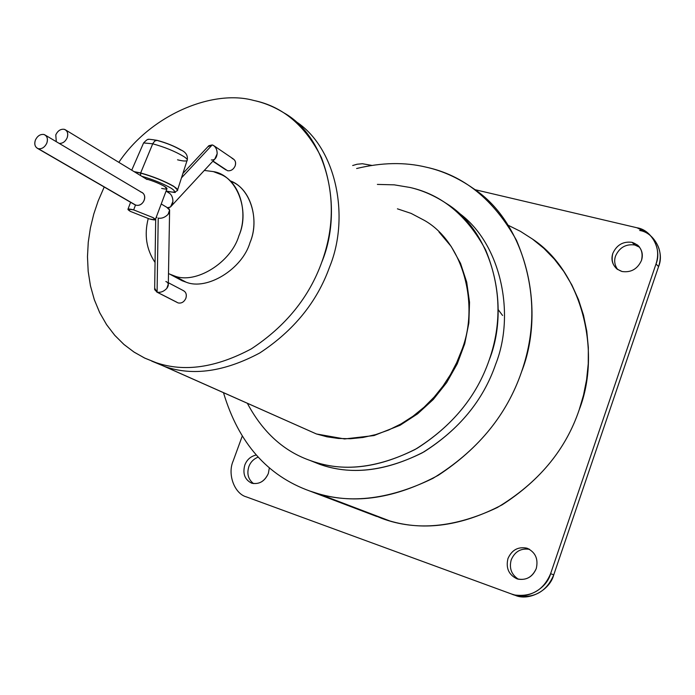 <?xml version="1.0" encoding="UTF-8"?>
<svg xmlns="http://www.w3.org/2000/svg" width="695" height="695" viewBox="0 0 695 695"><rect width="100%" height="100%" fill="white"/><g stroke="black" fill="none" stroke-linecap="round" stroke-linejoin="round"><path stroke-width="1.04" d="M167.903 192.393C171.135 193.749 172.803 196.772 172.916 201.472L170.553 206.91L167.565 207.744C170.649 207.77 172.438 205.677 172.916 201.472C172.933 197.432 171.543 194.513 168.746 192.706L166.079 191.09M64.166 129.296L65.026 129.6C67.667 131.312 68.379 134.031 67.172 137.749C65.382 141.615 62.741 143.509 59.231 143.422C62.741 143.509 65.382 141.615 67.172 137.749C68.431 133.423 67.432 130.599 64.166 129.296C60.569 128.888 57.772 130.756 55.782 134.873C57.772 130.756 60.569 128.888 64.166 129.296M171.552 205.833L214.764 159.138L217.153 153.751C217.075 149.13 215.433 146.185 212.227 144.916L181.482 177.842L212.227 144.916L213.382 145.377C215.971 147.218 217.231 150.016 217.153 153.751C216.527 158.191 214.59 160.25 211.341 159.937M168.59 191.655L168.016 192.263L168.59 191.655M232.139 158.469C235.179 159.642 236.187 162.126 235.162 165.905C233.433 169.528 230.905 171.135 227.569 170.735L213 161.04L227.569 170.735C230.905 171.135 233.433 169.528 235.162 165.905C236.144 162.856 235.501 160.519 233.242 158.894L214.112 145.872M156.271 217.144L156.888 217.509M140.512 191.855C148.704 194.044 143.474 207.814 135.525 204.99L133.666 209.899L153.03 217.596L155.246 219.872L149.512 218.986L130.365 211.384L128.036 209.039L133.666 209.899L135.525 204.99L37.617 148.452C34.872 146.749 34.133 143.978 35.376 140.129C37.4 135.951 40.223 134.065 43.846 134.474L44.645 134.761C47.347 136.472 48.077 139.243 46.834 143.066C44.801 147.262 41.969 149.147 38.338 148.713L135.525 204.99C142.788 207.597 148.773 195.425 141.276 192.141M154.681 288.208L154.655 289.633L157.087 292.152L158.217 218.126L157.087 292.152L154.681 288.208M176.877 302.247L157.087 292.152L177.19 302.464M376.733 516.472L309.84 491.035C346.501 504.683 387.549 500.443 433.011 478.316C476.935 451.333 506.438 415.853 521.537 371.877C536.792 328.049 535.107 284.194 516.472 240.305C493.806 199.595 463.669 175.21 426.07 167.148C404.759 161.996 381.607 162.456 356.622 168.52C381.607 162.456 404.759 161.996 426.07 167.148C442.385 170.744 458.196 177.903 473.521 188.623C526.263 223.06 546.148 309.822 521.537 371.877C507.22 413.76 479.437 448.249 438.189 475.345C395.281 498.384 355.38 504.535 318.475 493.78L309.84 491.035L389.904 520.981C424.767 531.197 462.192 525.811 502.164 504.813C540.528 480.089 566.199 448.414 579.196 409.807C601.644 352.643 582.375 271.927 532.526 239.097M319.465 464.225L311.699 461.02C284.42 451.898 262.971 432.664 247.368 403.317C262.971 432.664 284.42 451.898 311.699 461.02C342.626 472.157 377.081 468.317 415.08 449.491C451.759 426.695 476.449 396.915 489.15 360.14C502.033 323.479 500.826 286.67 485.527 249.705C466.823 215.302 441.655 194.565 410.033 187.476L394.247 184.844L377.385 184.41L394.247 184.844L410.033 187.476C422.464 190.343 434.575 195.669 446.355 203.461C492.555 231.522 510.643 306.695 489.15 360.14C476.735 396.141 452.68 425.575 416.983 448.414C379.922 467.579 345.875 472.122 314.844 462.053L322.593 465.25C353.442 475.276 387.263 470.793 424.063 451.82C459.499 429.197 483.355 400.033 495.639 364.328C516.003 313.141 500.452 241.208 457.015 211.68C500.452 241.208 516.003 313.141 495.639 364.328C483.068 400.798 458.578 430.318 422.169 452.888C384.448 471.523 350.211 475.302 319.465 464.225L309.475 460.22L319.465 464.225M622.077 271.519C631.043 272.735 637.506 269.043 641.476 260.443C643.344 254.613 642.05 249.496 637.593 245.092L632.068 242.329L634.735 244.97L639.643 247.246L634.735 244.97L632.068 242.329C623.137 241.208 616.717 244.901 612.808 253.414C610.87 259.47 612.295 264.699 617.073 269.113L622.077 271.519C613.798 268.409 610.714 262.38 612.808 253.414C616.717 244.901 623.137 241.208 632.068 242.329C640.399 245.352 643.535 251.382 641.476 260.443C637.506 269.043 631.043 272.735 622.077 271.519M251.503 483.086L252.224 483.32C259.478 484.441 264.856 481.166 268.348 473.469L269.365 467.822L268.348 473.469C264.543 481.548 258.931 484.745 251.503 483.086C244.762 479.637 242.529 473.643 244.796 465.111C242.529 473.643 244.762 479.637 251.503 483.086M516.828 578.761L518.131 579.161C526.645 580.36 532.691 576.833 536.262 568.571C538.469 559.032 535.471 552.282 527.262 548.312L526.654 548.12C517.984 546.557 511.755 550.023 507.967 558.528C505.725 567.963 508.679 574.713 516.828 578.761C508.679 574.713 505.725 567.963 507.967 558.528C511.989 549.736 518.427 546.331 527.262 548.312C535.471 552.282 538.469 559.032 536.262 568.571C532.179 577.449 525.698 580.855 516.828 578.761M397.418 208.83L411.101 213.391L424.471 220.437C463.774 242.72 479.706 306.035 461.48 350.801L456.667 362.668L450.516 374.509L443.002 386.064L434.166 397.054L424.115 407.192L413.004 416.227L401.05 423.907L388.531 430.075L375.726 434.61L362.912 437.485L350.367 438.736L338.326 438.458L326.963 436.808L316.416 433.958L326.963 436.808L338.326 438.458L350.367 438.736L362.912 437.485L375.726 434.61L388.531 430.075L401.05 423.907L413.004 416.227L424.115 407.192L434.166 397.054L443.002 386.064L450.516 374.509L456.667 362.668L461.48 350.801C479.706 306.035 463.774 242.72 424.471 220.437M294.437 120.635C335.963 145.993 350.515 216.336 329.534 267.132C317.016 302.012 293.742 330.638 259.695 353.017C224.537 371.712 192.949 376.238 164.924 366.595L316.416 433.958L164.924 366.595C192.949 376.238 224.537 371.712 259.695 353.017C293.742 330.638 317.016 302.012 329.534 267.132C317.016 302.012 293.742 330.638 259.695 353.017C224.537 371.712 192.949 376.238 164.924 366.595C192.949 376.238 224.537 371.712 259.695 353.017C293.742 330.638 317.016 302.012 329.534 267.132C350.515 216.336 335.963 146.002 294.437 120.635C335.963 145.993 350.515 216.336 329.534 267.132C350.515 216.336 335.963 145.993 294.437 120.635C335.963 146.002 350.515 216.336 329.534 267.132C317.016 302.012 293.742 330.638 259.695 353.017C224.537 371.712 192.949 376.238 164.924 366.595L151.692 361.096L164.924 366.595C192.949 376.238 224.537 371.712 259.695 353.017C293.742 330.638 317.016 302.012 329.534 267.132C350.515 216.336 335.963 145.993 294.437 120.635M253.753 100.462C264.013 102.66 274.012 106.761 283.751 112.772C327.267 136.863 343.669 209.595 321.759 262.197C309.11 297.364 285.645 326.25 251.364 348.838C215.971 367.724 184.201 372.32 156.036 362.642C184.201 372.32 215.971 367.724 251.364 348.838C285.645 326.25 309.11 297.364 321.759 262.197C334.582 227.135 334.477 192.272 321.446 157.609C305.218 125.456 282.648 106.405 253.753 100.462C212.488 89.003 150.476 115.066 118.845 162.343C150.476 115.066 212.488 89.003 253.753 100.462M229.889 180.735C250.174 187.459 260.069 219.568 250.018 242.564C242.26 269.208 206.875 290.805 186.043 282.144L174.358 275.906L168.494 273.63L174.358 275.906C195.33 284.611 231.027 262.736 238.898 235.805C250.539 209.89 236.118 174.845 213.339 171.604L221.783 174.853C240.592 183.332 248.297 213.99 238.898 235.805C231.027 262.736 195.33 284.611 174.358 275.906L186.043 282.144C206.875 290.805 242.26 269.208 250.018 242.564C259.296 220.984 251.59 190.604 232.894 182.168M212.835 161.223L225.884 169.901M182.941 290.458C185.956 291.813 186.929 294.419 185.869 298.294C184.123 301.96 181.595 303.515 178.285 302.959C181.595 303.515 184.123 301.96 185.869 298.294C186.92 294.706 186.086 292.152 183.358 290.606L168.338 282.735M104.207 187.007L98.143 201.02L93.755 214.112L90.402 227.908L88.256 242.242L87.474 256.872L88.195 271.554L90.489 285.984L94.381 299.866L99.828 312.915L106.717 324.86L114.892 335.485L124.153 344.642L134.257 352.226L144.968 358.212L156.036 362.642L144.438 357.96L133.796 351.922L123.753 344.294L114.571 335.112L106.465 324.478L99.637 312.541L94.259 299.519L90.419 285.671L88.169 271.285L87.474 256.655L88.274 242.077L90.419 227.804L93.773 214.06L98.143 201.02L104.207 187.007M173.541 275.654L182.194 280.771L186.043 282.144L176.174 277.566M213.339 171.604L204.313 170.431L213.339 171.604M148.209 218.612C144.091 234.884 146.367 249.488 155.054 262.432C146.367 249.488 144.091 234.884 148.209 218.612M151.692 361.096L164.924 366.595L151.692 361.096M300.657 426.947L316.416 433.958L300.657 426.947M518.401 579.23C511.39 574.609 509.001 568.136 511.233 559.805C514.891 551.465 521.007 547.99 529.573 549.371C521.007 547.99 514.891 551.465 511.233 559.805C509.001 568.136 511.39 574.609 518.401 579.23M253.553 483.598C248.237 479.437 246.664 473.782 248.845 466.658C250.461 462.192 253.536 459.021 258.071 457.136C253.536 459.021 250.461 462.192 248.845 466.658C246.664 473.782 248.237 479.437 253.553 483.598M256.134 455.025C250.617 456.372 246.838 459.725 244.796 465.111C246.838 459.725 250.617 456.372 256.134 455.025M617.664 269.538C614.623 265.229 613.92 260.712 615.553 255.995C619.436 247.516 625.839 243.841 634.735 244.97C625.839 243.841 619.436 247.516 615.553 255.995C613.92 260.712 614.623 265.229 617.664 269.538M309.84 491.035C267.332 475.788 238.55 443.01 223.495 392.701C238.55 443.01 267.332 475.788 309.84 491.035M352.686 165.514L357.082 164.237L362.399 163.733L371.738 165.384L362.399 163.733L357.082 164.237L352.686 165.514M639.695 230.488C654.264 232.582 664.741 252.285 658.591 266.576L656.002 264.004C662.187 249.653 651.675 229.88 637.054 227.786L474.928 189.657L637.054 227.786L648.609 233.659C657.227 242.459 659.685 252.572 656.002 264.004L658.591 266.576C662.222 255.343 659.85 245.335 651.467 236.569M658.591 266.576L553.733 574.887L550.614 573.662C543.664 589.942 531.762 597.066 514.908 595.024L511.598 594.034C525.151 600.471 546.609 589.369 550.614 573.662L656.002 264.004L550.614 573.662L553.733 574.887C549.754 590.524 528.374 601.575 514.865 595.163L518.166 596.145C534.959 598.187 546.817 591.097 553.733 574.887L658.591 266.576M246.482 496.925L511.598 594.034L246.482 496.925C234.406 493.771 227.256 474.155 233.164 460.985C227.256 474.155 234.406 493.771 246.482 496.925M242.103 436.495L233.164 460.985L242.103 436.495M508.01 225.189L520.416 231.331L532.44 239.037L543.837 248.323L554.367 259.157L563.793 271.441L571.898 285.011L578.509 299.658L583.487 315.139L586.771 331.176L588.335 347.465L588.248 363.72L586.597 379.679L583.522 395.108L579.196 409.807C565.495 450.343 538.208 482.912 497.342 507.515C454.964 527.661 416.427 531.275 381.737 518.374L368.81 512.953M502.581 315.487L498.167 309.588M165.853 281.51L166.27 281.649C168.815 283.091 168.989 285.35 166.8 288.408C163.811 291.518 160.58 292.769 157.087 292.152C160.58 292.769 163.811 291.518 166.8 288.408L168.312 284.046L169.589 211.462M167.121 207.657L169.615 210.081L168.086 214.347C165.045 217.413 161.761 218.673 158.217 218.126C161.761 218.673 165.045 217.413 168.086 214.347C170.223 211.523 170.145 209.377 167.851 207.918L161.223 203.983M43.846 134.474C40.223 134.065 37.4 135.951 35.376 140.129C34.09 144.49 35.08 147.357 38.338 148.713C41.969 149.147 44.801 147.262 46.834 143.066C48.12 138.67 47.121 135.812 43.846 134.474M207.84 146.775L212.227 144.916L208.856 145.698L207.84 146.775M56.286 141.676L55.782 134.873L56.286 141.676M177.694 189.596L187.007 160.701C187.919 159.893 186.825 158.486 183.715 156.479C175.044 151.328 164.715 147.097 152.718 143.804L154.681 141.033L157.157 140.355L155.037 140.781L152.917 143.352L140.659 172.951C153.43 176.573 164.472 181.03 173.793 186.321L177.729 190.204L173.793 186.321C164.472 181.03 153.43 176.573 140.659 172.951L134.126 171.639L140.659 172.951L152.718 143.804L143.596 142.927L143.179 143.874L143.596 142.927L152.718 143.804C164.715 147.097 175.044 151.328 183.715 156.479C186.825 158.486 187.919 159.893 187.007 160.701C185.487 161.318 182.333 161.023 177.546 159.807M140.607 173.09C153.378 176.712 164.42 181.169 173.741 186.46C177.112 188.527 178.311 189.926 177.329 190.665C178.311 189.926 177.112 188.527 173.741 186.46C164.42 181.169 153.378 176.712 140.607 173.09L140.633 175.609L140.607 173.09L134.413 171.821L140.607 173.09M141.641 176.217C153.143 179.562 162.951 183.549 171.083 188.163C176.982 192.15 175.322 193.106 166.105 191.029C175.322 193.106 176.982 192.15 171.083 188.163C162.951 183.549 153.143 179.562 141.641 176.217M134.83 204.738L134.187 204.365L134.83 204.738M155.411 219.42L166.878 188.971L164.741 186.512C159.624 183.593 153.387 181.056 146.037 178.893C153.387 181.056 159.624 183.593 164.741 186.512C168.564 189.075 167.538 189.7 161.657 188.397M133.666 209.899C127.367 208.335 126.264 208.83 130.365 211.384L149.512 218.986C155.819 220.576 156.992 220.115 153.03 217.596L133.666 209.899M131.729 170.179L143.596 142.927C146.419 140.06 147.965 138.93 148.235 139.521C147.271 138.983 150.25 139.261 157.157 140.355L157.826 140.651C166.809 143.109 174.558 146.28 181.056 150.163M147.071 179.518L65.026 129.6M135.482 205.112L37.617 148.452M154.655 289.633L155.697 218.656M177.929 302.838L156.74 292.03M389.904 520.981L318.475 493.78M637.593 245.092L639.174 246.656M438.997 231.991L451.185 246.464L460.533 263.362L466.71 282.144L469.525 302.229L468.856 322.984L464.729 343.738L457.249 363.833L446.659 382.615L433.298 399.469L417.591 413.846L400.068 425.279L373.971 435.565L344.59 438.953L316.434 433.967L155.454 362.442M182.194 280.771L170.484 274.534M529.329 549.232L526.654 548.12M322.593 465.25L314.844 462.053M514.908 595.024L518.166 596.145M45.392 135.204L142.041 192.593M182.889 173.463L208.856 145.698M157.157 140.355C166.366 142.84 174.48 146.132 181.499 150.224C185.904 152.344 187.841 155.506 187.303 159.72M166.088 191.064C180.101 193.306 172.473 192.732 177.329 190.665L177.407 190.508M130.599 202.288L128.036 209.039"/></g></svg>
